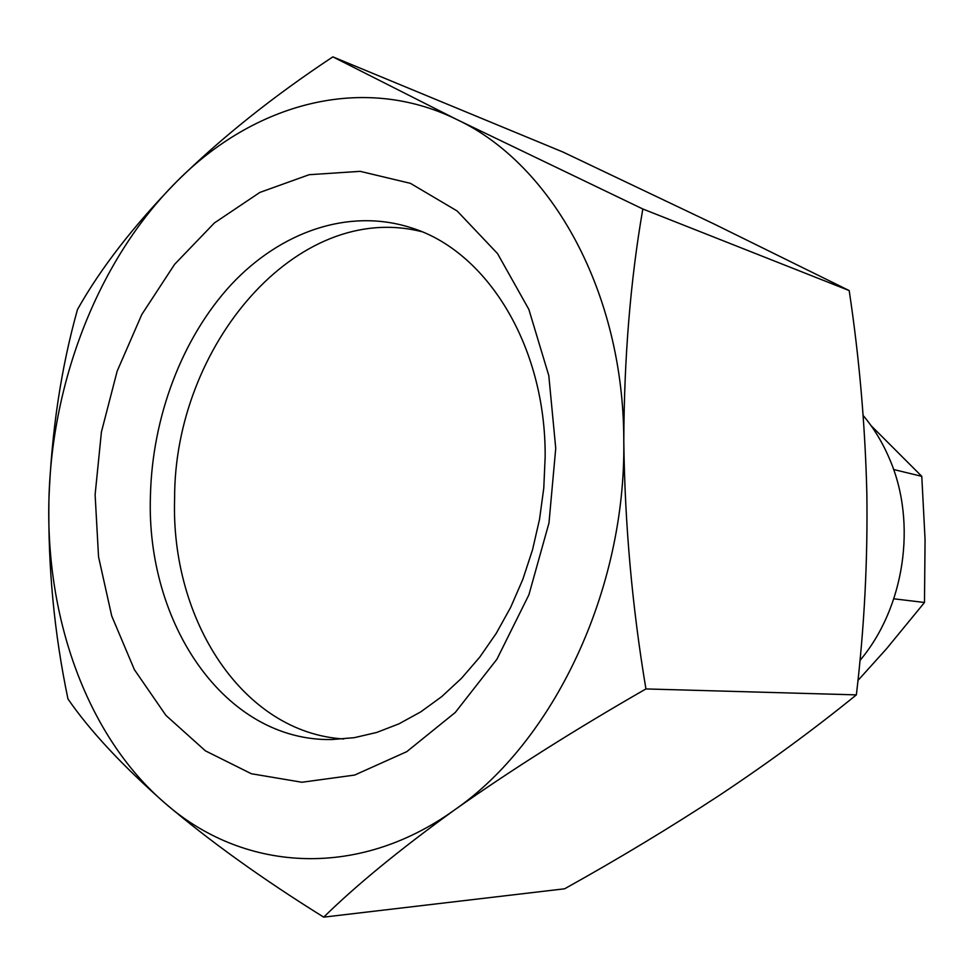 <?xml version="1.0" encoding="UTF-8"?>
<svg xmlns="http://www.w3.org/2000/svg" width="974" height="974" viewBox="0 0 974 974"><rect width="100%" height="100%" fill="white"/><g stroke="black" fill="none" stroke-linecap="round" stroke-linejoin="round"><path stroke-width="1.46" d="M893.608 469.505L921.781 476.335L925.069 539.547L924.484 602.492L886.474 648.818L857.936 680.497M859.945 660.494C904.542 607.63 917.131 523.33 889.932 459.85C883.028 443.292 874.104 428.499 863.171 415.472M95.111 494.682L98.544 556.824L111.718 615.958L134.375 669.637L165.933 715.403L205.404 750.844L251.365 773.746L301.916 782.256L354.658 775.061L406.803 751.636L455.26 712.481L496.91 659.252L528.906 594.797L548.983 522.953L555.74 448.296L548.8 375.599L528.858 309.403L497.531 253.581L457.135 210.968L410.395 183.331L360.149 171.339L309.135 174.711L259.851 192.426L214.414 222.936L174.602 264.331L141.814 314.48L117.16 371.143L101.418 431.993L95.111 494.682M150.434 495.693C145.82 623.202 224.58 741.506 331.83 739.546L354.232 737.683L376.731 732.448L399.011 723.816L420.78 711.86L441.697 696.641L461.457 678.342L479.732 657.158L496.229 633.368L510.693 607.289L522.855 579.299L532.522 549.823L539.535 519.288L543.772 488.181L545.16 456.964C545.939 345.113 486.136 250.208 410.383 227.539C348.205 207.864 280.39 231.922 231.13 284.688C181.992 337.954 152.273 417.079 150.434 495.693M343.676 738.974C242.514 732.716 170.633 619.671 174.614 498.773C173.956 346.391 296.583 200.12 421.511 231.629M332.864 56.857L563.082 152.09L713.857 223.886L849.194 290.581C859.299 357.762 865.192 425.419 866.848 493.538C867.797 560.671 864.303 627.78 856.365 694.876C813.862 729.392 768.328 762.8 719.774 795.101C670.38 827.498 618.66 858.727 564.616 888.787L323.697 917.143C356.399 885.098 399.949 849.401 454.371 810.064C510.559 770.361 574.417 729.989 645.932 688.935C632.211 607.167 624.833 524.669 623.798 441.441C624.103 357.58 630.446 280.098 642.828 208.996L456.964 119.595L332.864 56.857C273.097 96.414 221.001 138.016 176.598 181.688C133.669 225.725 100.639 268.337 77.482 309.513C61.045 368.257 51.525 431.531 48.931 499.333C47.872 566.564 54.215 633.1 67.961 698.942C89.803 730.622 122.042 765.272 164.679 802.893C209.093 840.72 262.103 878.804 323.697 917.143M849.194 290.581L642.828 208.996M856.365 694.876L645.932 688.935M164.679 802.893C241.248 870.513 355.473 881.02 454.371 810.064C553.5 741.701 625.892 590.232 623.798 441.441C623.932 292.176 551.674 164.022 456.964 119.595C362.255 72.831 253.508 103.768 176.598 181.688C98.849 259.327 51.829 380.091 48.931 499.333C45.571 618.453 86.954 735.881 164.679 802.893M870.963 425.528L921.781 476.335M893.828 598.803L924.484 602.492"/></g></svg>
